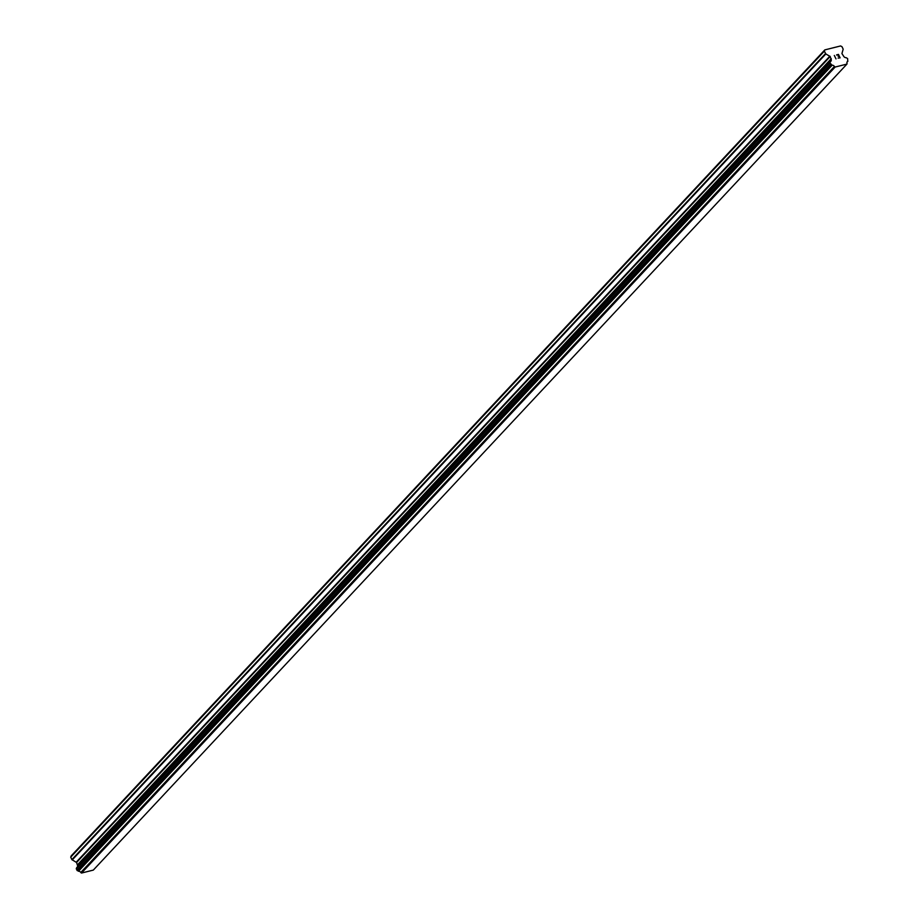 <?xml version="1.0" encoding="UTF-8"?>
<svg xmlns="http://www.w3.org/2000/svg" width="919" height="919" viewBox="0 0 919 919"><rect width="100%" height="100%" fill="white"/><g stroke="black" fill="none" stroke-linecap="round" stroke-linejoin="round"><path stroke-width="1.38" d="M76.771 867.582L76.3 868.972L78.506 871.235A2.194 1.712 43.1 0 1 80.792 872.476L81.515 873.05L93.313 870.098L846.939 64.089L835.153 67.041L834.418 66.478A2.194 1.712 43.1 0 0 832.132 65.226L829.926 62.963L830.408 61.573A2.194 1.712 43.1 0 0 831.155 59.563L830.19 56.507L825.836 53.957L824.354 51.154L824.814 49.902L829.202 48.799L840.598 45.95L842.022 46.731L843.183 49.178L841.93 53.566L843.757 56.404A2.194 1.712 43.1 0 0 846.054 57.656L847.605 58.54L847.777 61.309A2.194 1.712 43.1 0 0 847.031 63.319L846.939 64.089M77.575 866.686A2.194 1.712 43.1 0 0 77.529 865.56L831.155 59.563M824.814 49.902L71.188 855.911L70.717 857.163L71.877 859.61L76.564 862.504L77.529 865.56M839.771 57.69L839.127 56.312L839.771 57.69L838.117 58.104L839.771 57.69M839.127 56.312L838.105 56.312M839.013 56.082L838.358 54.692L839.013 56.082M838.358 54.692L836.704 55.106L838.461 54.405L840.104 57.863L838.128 58.104M840.092 57.874L838.461 54.416L836.6 54.876M835.991 58.896L834.303 55.45M81.515 873.05L835.153 67.041M80.792 872.476L834.418 66.478M77.575 865.284L831.201 59.287M70.717 857.163L824.354 51.154M847.008 62.136L847.789 61.309L847.008 62.136M81.067 872.797L834.693 66.8M78.506 871.235L832.132 65.226M78.241 871.166L831.867 65.169M77.196 870.603L830.822 64.594M76.955 870.339L830.581 64.341M76.3 868.972L829.926 62.963M76.277 868.65L829.903 62.653M76.61 867.743L830.248 61.745M77.633 865.124L831.27 59.115M77.598 864.699L831.236 58.701M76.564 862.504L830.19 56.507M76.231 862.16L829.868 56.151M72.21 859.954L825.836 53.957M71.877 859.61L825.503 53.612M846.985 62.193L847.881 61.24M76.679 867.651L830.305 61.642"/></g></svg>
